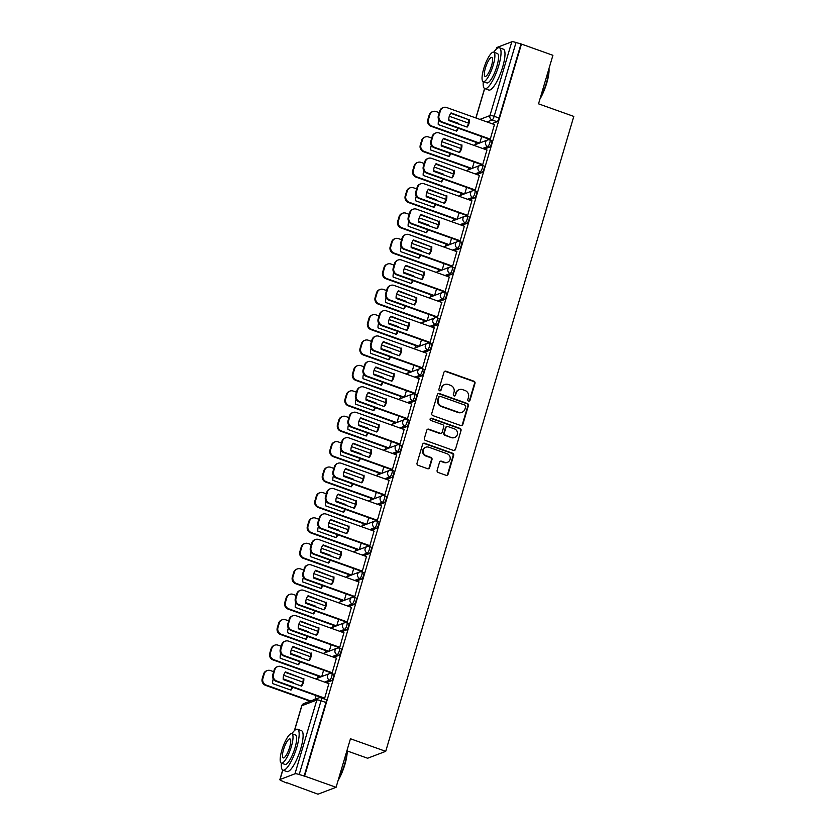 <?xml version="1.0" encoding="UTF-8"?>
<svg xmlns="http://www.w3.org/2000/svg" width="836" height="836" viewBox="0 0 836 836"><rect width="100%" height="100%" fill="white"/><g stroke="black" fill="none" stroke-linecap="round" stroke-linejoin="round"><path stroke-width="1.25" d="M468.547 401.071A1.191 1.129 69.2 0 0 469.968 400.339L474.994 383.348A1.703 1.609 69.2 0 0 473.918 381.195L445.985 371.226A1.703 1.609 69.2 0 0 443.958 372.271L438.931 389.262A1.191 1.129 69.2 0 0 440.436 390.767A1.191 1.129 69.2 0 0 441.094 390.036L441.753 387.841A5.455 5.152 69.2 0 1 448.232 384.497L450.562 385.323A5.455 5.152 69.2 0 1 454.011 392.209L453.363 394.414A1.191 1.129 69.2 0 0 454.868 395.919A1.191 1.129 69.2 0 0 455.536 395.188L456.184 392.993A5.455 5.152 69.2 0 1 462.663 389.649L464.994 390.475A5.455 5.152 69.2 0 1 468.442 397.361L467.794 399.566A1.191 1.129 69.2 0 0 468.547 401.071M469.027 401.134A1.191 1.129 69.2 0 0 469.435 400.538L474.472 383.546A1.703 1.609 69.2 0 0 473.395 381.394L445.452 371.435A1.703 1.609 69.2 0 0 444.647 371.362M440.164 390.83A1.191 1.129 69.2 0 0 440.572 390.234L441.753 387.841M454.596 395.982A1.191 1.129 69.2 0 0 455.003 395.386L456.184 392.993M437.134 470.344A1.703 1.609 69.2 0 0 438.21 472.497L446.048 475.287A1.703 1.609 69.2 0 0 448.075 474.242L453.666 455.38A1.703 1.609 69.2 0 0 452.589 453.227L424.646 443.258A1.703 1.609 69.2 0 0 422.619 444.303L417.039 463.165A1.703 1.609 69.2 0 0 418.115 465.318L427.583 468.703A1.703 1.609 69.2 0 0 429.61 467.658L431.993 459.581A1.703 1.609 69.2 0 0 430.916 457.428L426.224 455.756A4.556 4.305 69.2 0 1 425.869 447.218A4.556 4.305 69.2 0 1 428.753 447.197L447.145 453.76A4.556 4.305 69.2 0 1 447.5 462.298A4.556 4.305 69.2 0 1 444.616 462.318L441.554 461.221A1.703 1.609 69.2 0 0 439.527 462.266L437.134 470.344M521.445 44.078L552.909 55.301L538.53 103.842L573.799 116.423L385.72 751.345L350.462 738.763L336.082 787.303L304.618 776.08L521.445 44.078L516.021 42.521L494.16 116.308A3.469 0.878 109.6 0 1 492.143 119.976L486.991 121.931M460.782 425.566A1.703 1.609 69.2 0 0 462.799 424.521L468.39 405.659A1.703 1.609 69.2 0 0 467.314 403.506L439.381 393.537A1.703 1.609 69.2 0 0 437.353 394.582L431.763 413.444A1.703 1.609 69.2 0 0 432.839 415.596L460.782 425.566M461.033 430.519L455.442 449.381A1.703 1.609 69.2 0 1 453.415 450.426L425.482 440.457A1.703 1.609 69.2 0 1 424.395 438.304L426.788 430.237A1.703 1.609 69.2 0 1 428.816 429.192L440.144 433.226A1.703 1.609 69.2 0 0 442.171 432.181L443.759 426.83A1.703 1.609 69.2 0 0 442.683 424.678L430.885 420.466A1.191 1.129 69.2 0 1 430.791 418.23A1.191 1.129 69.2 0 1 431.543 418.23L459.946 428.366A1.703 1.609 69.2 0 1 461.033 430.519L455.442 449.381M336.082 787.303L317.973 794.2L286.612 782.621M476.248 142.423L475.621 144.534M468.724 167.827L468.097 169.948M461.19 193.241L460.563 195.352M453.666 218.645L453.039 220.767M446.142 244.06L445.515 246.171M438.607 269.474L437.991 271.585M431.083 294.878L430.456 296.999M423.559 320.292L422.932 322.403M416.035 345.696L415.408 347.818M408.501 371.111L407.874 373.222M400.977 396.525L400.35 398.636M393.453 421.929L392.826 424.04M385.929 447.344L385.302 449.454M378.394 472.748L377.767 474.869M370.87 498.162L370.243 500.273M363.346 523.566L362.719 525.687M355.822 548.98L355.195 551.091M348.288 574.395L347.661 576.506M340.764 599.799L340.137 601.91M333.24 625.213L332.613 627.324M325.706 650.617L325.089 652.738M318.182 676.031L317.555 678.142M347.17 750.947L367.61 758.242L385.72 751.345M304.618 776.08L299.183 774.533A3.469 0.711 -163.5 0 0 294.972 773.802L280.029 779.497A3.469 0.711 -163.5 0 0 279.861 779.633A3.469 0.711 -163.5 0 0 282.129 781.023L286.508 782.977M520.922 44.277L499.061 118.064A3.469 0.878 109.6 0 1 497.044 121.722L491.892 123.676M496.229 49.167L496.688 47.631A3.469 0.711 16.5 0 1 496.856 47.485L511.799 41.8A3.469 0.711 16.5 0 1 516.021 42.521M489.52 139.372L490.272 139.184L494.442 124.585M481.996 164.776L482.748 164.587L486.918 149.999M474.461 190.19L475.224 190.002L479.394 175.414M466.937 215.594L467.7 215.416L471.859 200.818M459.413 241.008L460.166 240.82L464.335 226.232M451.889 266.412L452.642 266.235L456.811 251.636M444.355 291.827L445.118 291.639L449.287 277.05M436.831 317.241L437.594 317.053L441.753 302.454M429.307 342.645L430.059 342.467L434.229 327.869M421.783 368.059L422.535 367.871L426.705 353.283M414.248 393.463L415.011 393.286L419.181 378.687M406.724 418.878L407.477 418.69L411.646 404.101M399.2 444.292L399.953 444.104L404.122 429.505M391.666 469.696L392.429 469.508L396.598 454.92M384.142 495.111L384.905 494.922L389.064 480.334M376.618 520.514L377.37 520.337L381.54 505.738M369.094 545.929L369.846 545.741L374.016 531.153M361.56 571.333L362.322 571.155L366.492 556.557M354.036 596.747L354.798 596.559L358.957 581.971M346.512 622.162L347.264 621.974L351.433 607.375M338.988 647.566L339.74 647.388L343.909 632.789M331.453 672.98L332.216 672.792L336.385 658.204M323.929 698.384L324.692 698.206L328.851 683.608M331.641 673.607A3.469 0.878 109.6 0 1 331.84 673.597L333.585 674.213A3.469 0.878 -70.4 0 1 333.365 677.432A3.469 0.878 -70.4 0 1 331.453 680.744L326.312 682.698M339.165 648.193A3.469 0.878 109.6 0 1 339.374 648.182L341.109 648.809A3.469 0.878 -70.4 0 1 340.889 652.017A3.469 0.878 -70.4 0 1 338.977 655.33L333.836 657.295M346.7 622.789A3.469 0.878 109.6 0 1 346.898 622.778L348.633 623.395A3.469 0.878 -70.4 0 1 348.413 626.613A3.469 0.878 -70.4 0 1 346.501 629.926L341.36 631.88M354.224 597.374A3.469 0.878 109.6 0 1 354.422 597.364L356.167 597.98A3.469 0.878 -70.4 0 1 355.948 601.199A3.469 0.878 -70.4 0 1 354.036 604.512L348.884 606.466M361.748 571.97A3.469 0.878 109.6 0 1 361.946 571.96L363.691 572.576A3.469 0.878 -70.4 0 1 363.472 575.795A3.469 0.878 -70.4 0 1 361.56 579.097L356.418 581.062M369.272 546.556A3.469 0.878 109.6 0 1 369.481 546.545L371.215 547.162A3.469 0.878 -70.4 0 1 370.996 550.381A3.469 0.878 -70.4 0 1 369.084 553.693L363.942 555.647M376.806 521.141A3.469 0.878 109.6 0 1 377.005 521.131L378.739 521.758A3.469 0.878 -70.4 0 1 378.52 524.966A3.469 0.878 -70.4 0 1 376.608 528.279L371.466 530.243M384.33 495.738A3.469 0.878 109.6 0 1 384.529 495.727L386.274 496.344A3.469 0.878 -70.4 0 1 386.054 499.562A3.469 0.878 -70.4 0 1 384.142 502.875L378.99 504.829M391.854 470.323A3.469 0.878 109.6 0 1 392.063 470.313L393.798 470.94A3.469 0.878 -70.4 0 1 393.578 474.148A3.469 0.878 -70.4 0 1 391.666 477.46L386.525 479.425M399.389 444.919A3.469 0.878 109.6 0 1 399.587 444.909L401.322 445.525A3.469 0.878 -70.4 0 1 401.102 448.744A3.469 0.878 -70.4 0 1 399.19 452.057L394.049 454.011M406.913 419.505A3.469 0.878 109.6 0 1 407.111 419.494L408.856 420.111A3.469 0.878 -70.4 0 1 408.637 423.329A3.469 0.878 -70.4 0 1 406.724 426.642L401.573 428.596M414.437 394.101A3.469 0.878 109.6 0 1 414.635 394.08L416.38 394.707A3.469 0.878 -70.4 0 1 416.161 397.926A3.469 0.878 -70.4 0 1 414.248 401.228L409.097 403.192M421.961 368.686A3.469 0.878 109.6 0 1 422.17 368.676L423.904 369.293A3.469 0.878 -70.4 0 1 423.685 372.511A3.469 0.878 -70.4 0 1 421.772 375.824L416.631 377.778M429.495 343.272A3.469 0.878 109.6 0 1 429.694 343.262L431.428 343.889A3.469 0.878 -70.4 0 1 431.209 347.097A3.469 0.878 -70.4 0 1 429.296 350.409L424.155 352.374M437.019 317.868A3.469 0.878 109.6 0 1 437.218 317.858L438.963 318.474A3.469 0.878 -70.4 0 1 438.743 321.693A3.469 0.878 -70.4 0 1 436.831 325.005L431.679 326.96M444.543 292.454A3.469 0.878 109.6 0 1 444.742 292.443L446.487 293.07A3.469 0.878 -70.4 0 1 446.267 296.278A3.469 0.878 -70.4 0 1 444.355 299.591L439.213 301.556M452.067 267.05A3.469 0.878 109.6 0 1 452.276 267.039L454.011 267.656A3.469 0.878 -70.4 0 1 453.791 270.874A3.469 0.878 -70.4 0 1 451.879 274.177L446.737 276.141M459.601 241.635A3.469 0.878 109.6 0 1 459.8 241.625L461.535 242.241A3.469 0.878 -70.4 0 1 461.315 245.46A3.469 0.878 -70.4 0 1 459.403 248.773L454.261 250.727M467.125 216.221A3.469 0.878 109.6 0 1 467.324 216.21L469.069 216.837A3.469 0.878 -70.4 0 1 468.85 220.046A3.469 0.878 -70.4 0 1 466.937 223.358L461.785 225.323M474.649 190.817A3.469 0.878 109.6 0 1 474.848 190.807L476.593 191.423A3.469 0.878 -70.4 0 1 476.374 194.642A3.469 0.878 -70.4 0 1 474.461 197.954L469.32 199.909M482.173 165.403A3.469 0.878 109.6 0 1 482.382 165.392L484.117 166.019A3.469 0.878 -70.4 0 1 483.898 169.227A3.469 0.878 -70.4 0 1 481.985 172.54L476.844 174.505M489.708 139.999A3.469 0.878 109.6 0 1 489.906 139.988L491.641 140.605A3.469 0.878 -70.4 0 1 491.432 143.823A3.469 0.878 -70.4 0 1 489.509 147.136L484.368 149.09M479.791 142.946L481.682 136.571M304.085 776.278L325.946 702.491A3.469 0.878 -70.4 0 0 326.061 699.627L321.16 697.872A3.469 0.878 109.6 0 1 321.045 700.746L299.183 774.533M472.267 168.36L474.158 161.985M464.743 193.764L466.624 187.389M457.208 219.178L459.1 212.804M449.684 244.582L451.576 238.208M442.16 269.997L444.041 263.622M434.626 295.411L436.517 289.026M427.102 320.815L428.993 314.44M419.578 346.229L421.469 339.855M412.054 371.633L413.935 365.259M404.519 397.048L406.411 390.673M396.995 422.452L398.887 416.077M389.471 447.866L391.363 441.492M381.947 473.28L383.828 466.896M374.413 498.684L376.305 492.31M366.889 524.099L368.78 517.724M359.365 549.503L361.256 543.128M351.841 574.917L353.722 568.543M344.307 600.332L346.198 593.947M336.783 625.736L338.674 619.361M329.259 651.15L331.14 644.775M321.724 676.554L323.616 670.179M314.984 699.335L316.092 695.594M459.215 389.67L458.682 389.869A5.455 5.152 69.2 0 0 455.651 393.192M444.773 384.518L444.25 384.717A5.455 5.152 69.2 0 0 441.22 388.04M461.587 425.639A1.703 1.609 69.2 0 0 462.277 424.719L467.867 405.857A1.703 1.609 69.2 0 0 466.791 403.704L438.848 393.735A1.703 1.609 69.2 0 0 438.043 393.662M465.694 406.641A1.191 1.129 69.2 0 0 464.941 405.126L440.426 396.379A1.191 1.129 69.2 0 0 439.005 397.11L438.315 399.43A5.455 5.152 69.2 0 0 441.763 406.317L458.525 412.294A5.455 5.152 69.2 0 0 465.015 408.95L465.694 406.641M439.663 396.389L439.14 396.588A1.191 1.129 69.2 0 0 438.472 397.309L439.005 397.11M461.984 412.273L461.462 412.482A5.455 5.152 69.2 0 1 458.003 412.503L441.241 406.515A5.455 5.152 69.2 0 1 437.792 399.629L438.472 397.309M454.22 450.5A1.703 1.609 69.2 0 0 454.909 449.58M441.23 433.226L440.697 433.424A1.703 1.609 69.2 0 1 439.621 433.435L428.283 429.39A1.703 1.609 69.2 0 0 427.478 429.317M460.5 430.718A1.703 1.609 69.2 0 0 459.424 428.565L431.021 418.428A1.191 1.129 69.2 0 0 430.54 418.366M451.9 437.427A4.556 4.305 69.2 0 0 457.511 433.121A4.556 4.305 69.2 0 0 454.439 428.868L447.96 426.559A1.703 1.609 69.2 0 0 445.933 427.604L444.344 432.964A1.703 1.609 69.2 0 0 445.421 435.117L451.377 437.625A4.556 4.305 69.2 0 0 454.261 437.604L454.794 437.406M446.873 426.569L446.351 426.768A1.703 1.609 69.2 0 0 445.4 427.802L445.933 427.604M451.377 437.625L444.898 435.316A1.703 1.609 69.2 0 1 443.811 433.163L445.4 427.802M447.5 462.298L446.978 462.496A4.556 4.305 69.2 0 1 444.083 462.517L441.021 461.42A1.703 1.609 69.2 0 0 440.217 461.357M425.869 447.218L425.346 447.417A4.556 4.305 69.2 0 0 425.691 455.954L426.224 455.756M428.387 468.766A1.703 1.609 69.2 0 0 429.077 467.857L431.47 459.779A1.703 1.609 69.2 0 0 430.394 457.626L425.691 455.954M446.852 475.36A1.703 1.609 69.2 0 0 447.553 474.44L453.133 455.578A1.703 1.609 69.2 0 0 452.057 453.425L424.124 443.456A1.703 1.609 69.2 0 0 423.319 443.393M458.88 124.146A10.847 10.251 69.2 0 0 458.839 123.456L448.786 119.872M438.858 119.914A10.847 10.251 69.2 0 0 438.263 124.574L456.571 131.116A10.847 10.251 69.2 0 0 458.212 128.201M468.484 123.111L449.287 116.267M439.255 112.682L436.068 111.554A5.204 4.922 69.2 0 0 429.882 114.741L428.481 119.464A5.204 4.922 69.2 0 0 431.773 126.048L479.477 143.071M456.195 130.98A10.847 10.251 69.2 0 0 457.679 128.012M458.17 123.895A10.847 10.251 69.2 0 0 458.159 123.718L448.807 120.384M478.788 143.332L431.094 126.309A5.204 4.922 -110.8 0 1 427.792 119.726L429.192 115.002A5.204 4.922 -110.8 0 1 432.087 111.836L432.766 111.575M458.159 123.718L458.839 123.456M469.404 119.433A10.847 10.251 -110.8 0 1 467.136 127.093L448.817 120.562A10.847 10.251 -110.8 0 1 451.085 112.902L468.714 119.694A10.847 10.251 -110.8 0 1 466.749 126.957M468.714 119.694L450.782 113.299M489.656 139.413L441.648 122.286A5.204 4.922 -110.8 0 1 438.357 115.713L439.757 110.989A5.204 4.922 -110.8 0 1 442.641 107.813L443.331 107.551A5.204 4.922 69.2 0 0 440.436 110.728L439.036 115.452A5.204 4.922 69.2 0 0 442.338 122.025L441.648 122.286M494.588 124.637L446.633 107.531A5.204 4.922 69.2 0 0 443.331 107.551M490.293 139.131L442.338 122.025M451.356 149.56A10.847 10.251 69.2 0 0 451.315 148.871L441.251 145.276M431.334 145.328A10.847 10.251 69.2 0 0 430.728 149.989L449.047 156.52A10.847 10.251 69.2 0 0 450.688 153.605M460.96 148.526L441.763 141.681M431.721 138.097L428.544 136.958A5.204 4.922 69.2 0 0 422.358 140.155L420.957 144.879A5.204 4.922 69.2 0 0 424.249 151.462L471.953 168.475M448.66 156.384A10.847 10.251 69.2 0 0 450.155 153.416M450.646 149.299A10.847 10.251 69.2 0 0 450.625 149.132L441.283 145.788M471.264 168.736L423.559 151.724A5.204 4.922 -110.8 0 1 420.268 145.14L421.668 140.417A5.204 4.922 -110.8 0 1 424.563 137.24L425.242 136.979M450.625 149.132L451.315 148.871M443.822 174.964A10.847 10.251 69.2 0 0 443.791 174.275L433.727 170.69M423.8 170.732A10.847 10.251 69.2 0 0 423.204 175.403L441.523 181.934A10.847 10.251 69.2 0 0 443.164 179.019M453.425 173.93L434.239 167.085M424.197 163.501L421.02 162.372A5.204 4.922 69.2 0 0 414.823 165.57L413.423 170.293A5.204 4.922 69.2 0 0 416.725 176.866L464.419 193.889M441.136 181.799A10.847 10.251 69.2 0 0 442.631 178.831M443.111 174.714A10.847 10.251 69.2 0 0 443.101 174.536L433.748 171.202M463.74 194.151L416.035 177.127A5.204 4.922 -110.8 0 1 412.744 170.554L414.144 165.831A5.204 4.922 -110.8 0 1 417.028 162.654L417.718 162.393M443.101 174.536L443.791 174.275M461.88 144.847A10.847 10.251 -110.8 0 1 459.612 152.507L441.293 145.966A10.847 10.251 -110.8 0 1 443.561 138.316L461.19 145.109A10.847 10.251 -110.8 0 1 459.225 152.361M461.19 145.109L443.258 138.713M482.132 164.828L434.124 147.7A5.204 4.922 -110.8 0 1 430.833 141.117L432.222 136.393A5.204 4.922 -110.8 0 1 435.117 133.227L435.807 132.966A5.204 4.922 69.2 0 0 432.912 136.132L431.512 140.856A5.204 4.922 69.2 0 0 434.814 147.439L434.124 147.7M487.054 150.052L439.109 132.945A5.204 4.922 69.2 0 0 435.807 132.966M482.759 164.546L434.814 147.439M454.345 170.251A10.847 10.251 -110.8 0 1 452.077 177.911L433.769 171.38A10.847 10.251 -110.8 0 1 436.037 163.72L453.666 170.523A10.847 10.251 -110.8 0 1 451.701 177.775M453.666 170.523L435.734 164.117M474.608 190.242L426.6 173.104A5.204 4.922 -110.8 0 1 423.298 166.531L424.698 161.808A5.204 4.922 -110.8 0 1 427.593 158.631L428.283 158.37A5.204 4.922 69.2 0 0 425.388 161.547L423.988 166.27A5.204 4.922 69.2 0 0 427.28 172.843L426.6 173.104M479.53 175.456L431.575 158.349A5.204 4.922 69.2 0 0 428.283 158.37M475.235 189.96L427.28 172.843M548.98 68.583A21.172 5.361 109.6 0 1 546.775 82.952A21.172 5.361 109.6 0 1 539.941 99.087M540.359 97.666A21.694 5.497 -70.4 0 0 546.462 82.722A21.694 5.497 -70.4 0 0 548.792 69.21M483.26 81.625A21.694 5.497 -70.4 0 0 484.817 88.626A21.694 5.497 -70.4 0 0 498.705 65.689A21.694 5.497 -70.4 0 0 499.395 47.767A21.694 5.497 -70.4 0 0 493.762 52.208M484.817 88.626L488.767 90.037A21.694 5.497 -70.4 0 0 502.655 67.099A21.694 5.497 -70.4 0 0 503.345 49.178L499.395 47.767M493.721 52.187L497.357 53.483A15.623 3.961 109.6 0 1 496.856 66.389A15.623 3.961 109.6 0 1 486.855 82.91L483.218 81.614A15.623 3.961 -70.4 0 0 493.219 65.093A15.623 3.961 -70.4 0 0 493.721 52.187A15.623 3.961 -70.4 0 0 483.72 68.709A15.623 3.961 -70.4 0 0 483.218 81.614M491.526 65.73A10.063 2.55 -70.4 0 0 491.85 57.423A10.063 2.55 -70.4 0 0 485.402 68.071A10.063 2.55 -70.4 0 0 485.089 76.379A10.063 2.55 -70.4 0 0 491.526 65.73M347.107 750.091A21.172 5.361 109.6 0 1 344.902 764.459A21.172 5.361 109.6 0 1 338.068 780.594M338.486 779.183A21.694 5.497 -70.4 0 0 344.589 764.229A21.694 5.497 -70.4 0 0 346.919 750.718M281.387 763.143A21.694 5.497 -70.4 0 0 282.944 770.144A21.694 5.497 -70.4 0 0 296.832 747.196A21.694 5.497 -70.4 0 0 297.522 729.274A21.694 5.497 -70.4 0 0 291.889 733.715A15.623 3.961 -70.4 0 0 281.847 750.216A15.623 3.961 -70.4 0 0 281.345 763.122A15.623 3.961 -70.4 0 0 291.346 746.6A15.623 3.961 -70.4 0 0 291.848 733.705L295.484 735.001A15.623 3.961 109.6 0 1 294.983 747.896A15.623 3.961 109.6 0 1 284.982 764.417L281.345 763.122M282.944 770.144L286.894 771.555A21.694 5.497 -70.4 0 0 300.782 748.607A21.694 5.497 -70.4 0 0 301.472 730.685L297.522 729.274M289.653 747.248A10.063 2.55 -70.4 0 0 289.977 738.93A10.063 2.55 -70.4 0 0 283.529 749.578A10.063 2.55 -70.4 0 0 283.216 757.897A10.063 2.55 -70.4 0 0 289.653 747.248M436.298 200.379A10.847 10.251 69.2 0 0 436.256 199.689L426.203 196.094M416.276 196.146A10.847 10.251 69.2 0 0 415.68 200.807L433.988 207.338A10.847 10.251 69.2 0 0 435.64 204.433M445.901 199.344L426.705 192.499M416.673 188.915L413.486 187.776A5.204 4.922 69.2 0 0 407.299 190.974L405.899 195.697A5.204 4.922 69.2 0 0 409.201 202.281L456.895 219.293M433.612 207.203A10.847 10.251 69.2 0 0 435.107 204.235M435.587 200.128A10.847 10.251 69.2 0 0 435.577 199.95L426.224 196.617M456.205 219.554L408.511 202.542A5.204 4.922 -110.8 0 1 405.209 195.958L406.609 191.235A5.204 4.922 -110.8 0 1 409.504 188.058L410.194 187.797M435.577 199.95L436.256 199.689M428.774 225.783A10.847 10.251 69.2 0 0 428.732 225.093L418.679 221.509M408.752 221.55A10.847 10.251 69.2 0 0 408.156 226.222L426.464 232.753A10.847 10.251 69.2 0 0 428.105 229.837M438.377 224.759L419.181 217.903M409.138 214.329L405.962 213.19A5.204 4.922 69.2 0 0 399.775 216.388L398.375 221.112A5.204 4.922 69.2 0 0 401.667 227.685L449.371 244.708M426.078 232.617A10.847 10.251 69.2 0 0 427.572 229.649M428.063 225.532A10.847 10.251 69.2 0 0 428.042 225.354L418.7 222.021M448.681 244.969L400.987 227.946A5.204 4.922 -110.8 0 1 397.685 221.373L399.085 216.649A5.204 4.922 -110.8 0 1 401.98 213.473L402.659 213.211M428.042 225.354L428.732 225.093M421.24 251.197A10.847 10.251 69.2 0 0 421.208 250.507L411.145 246.923M401.217 246.965A10.847 10.251 69.2 0 0 400.622 251.626L418.94 258.167A10.847 10.251 69.2 0 0 420.581 255.252M430.843 250.163L411.657 243.318M401.614 239.733L398.438 238.605A5.204 4.922 69.2 0 0 392.241 241.792L390.851 246.516A5.204 4.922 69.2 0 0 394.143 253.099L441.847 270.112M418.554 258.021A10.847 10.251 69.2 0 0 420.048 255.064M420.529 250.946A10.847 10.251 69.2 0 0 420.518 250.769L411.176 247.435M441.157 270.373L393.453 253.36A5.204 4.922 -110.8 0 1 390.161 246.777L391.561 242.053A5.204 4.922 -110.8 0 1 394.446 238.887L395.135 238.626M420.518 250.769L421.208 250.507M446.821 195.666A10.847 10.251 -110.8 0 1 444.553 203.326L426.235 196.784A10.847 10.251 -110.8 0 1 428.502 189.135L446.131 195.927A10.847 10.251 -110.8 0 1 444.167 203.19M446.131 195.927L428.199 189.532M467.084 215.646L419.066 198.519A5.204 4.922 -110.8 0 1 415.774 191.935L417.174 187.212A5.204 4.922 -110.8 0 1 420.069 184.045L420.748 183.784A5.204 4.922 69.2 0 0 417.864 186.951L416.464 191.674A5.204 4.922 69.2 0 0 419.756 198.257L419.066 198.519M472.006 200.87L424.051 183.763A5.204 4.922 69.2 0 0 420.748 183.784M467.711 215.364L419.756 198.257M439.297 221.08A10.847 10.251 -110.8 0 1 437.029 228.73L418.711 222.198A10.847 10.251 -110.8 0 1 420.978 214.538L438.607 221.341A10.847 10.251 -110.8 0 1 436.643 228.594M438.607 221.341L420.675 214.936M459.549 241.061L411.542 223.933A5.204 4.922 -110.8 0 1 408.25 217.35L409.65 212.626A5.204 4.922 -110.8 0 1 412.535 209.449L413.224 209.188A5.204 4.922 69.2 0 0 410.33 212.365L408.929 217.088A5.204 4.922 69.2 0 0 412.232 223.672L411.542 223.933M464.482 226.284L416.527 209.167A5.204 4.922 69.2 0 0 413.224 209.188M460.187 240.778L412.232 223.672M431.763 246.484A10.847 10.251 -110.8 0 1 429.495 254.144L411.187 247.613A10.847 10.251 -110.8 0 1 413.454 239.953L431.083 246.745A10.847 10.251 -110.8 0 1 429.119 254.008M431.083 246.745L413.151 240.35M452.025 266.465L404.018 249.337A5.204 4.922 -110.8 0 1 400.716 242.764L402.116 238.041A5.204 4.922 -110.8 0 1 405.011 234.864L405.7 234.602A5.204 4.922 69.2 0 0 402.806 237.779L401.405 242.503A5.204 4.922 69.2 0 0 404.708 249.076L404.018 249.337M456.947 251.688L409.003 234.582A5.204 4.922 69.2 0 0 405.7 234.602M452.652 266.182L404.708 249.076M413.715 276.611A10.847 10.251 69.2 0 0 413.684 275.922L403.621 272.327M393.693 272.379A10.847 10.251 69.2 0 0 393.098 277.04L411.416 283.571A10.847 10.251 69.2 0 0 413.057 280.656M423.319 275.577L404.133 268.732M394.09 265.148L390.914 264.009A5.204 4.922 69.2 0 0 384.717 267.206L383.316 271.93A5.204 4.922 69.2 0 0 386.619 278.503L434.312 295.526M411.03 283.435A10.847 10.251 69.2 0 0 412.524 280.468M413.005 276.35A10.847 10.251 69.2 0 0 412.994 276.183L403.642 272.839M433.633 295.787L385.929 278.764A5.204 4.922 -110.8 0 1 382.637 272.191L384.027 267.468A5.204 4.922 -110.8 0 1 386.922 264.291L387.611 264.03M412.994 276.183L413.684 275.922M424.239 271.899A10.847 10.251 -110.8 0 1 421.971 279.548L403.663 273.017A10.847 10.251 -110.8 0 1 405.93 265.367L423.559 272.16A10.847 10.251 -110.8 0 1 421.595 279.412M423.559 272.16L405.627 265.764M444.501 291.879L396.494 274.751A5.204 4.922 -110.8 0 1 393.192 268.168L394.592 263.444A5.204 4.922 -110.8 0 1 397.487 260.268L398.166 260.006A5.204 4.922 69.2 0 0 395.282 263.183L393.881 267.907A5.204 4.922 69.2 0 0 397.173 274.49L396.494 274.751M449.423 277.103L401.468 259.986A5.204 4.922 69.2 0 0 398.166 260.006M445.128 291.597L397.173 274.49M406.191 302.015A10.847 10.251 69.2 0 0 406.15 301.326L396.097 297.741M386.169 297.783A10.847 10.251 69.2 0 0 385.574 302.444L403.882 308.986A10.847 10.251 69.2 0 0 405.523 306.07M415.795 300.981L396.598 294.136M386.566 290.552L383.379 289.423A5.204 4.922 69.2 0 0 377.193 292.61L375.792 297.334A5.204 4.922 69.2 0 0 379.084 303.917L426.788 320.94M403.506 308.85A10.847 10.251 69.2 0 0 405 305.882M405.481 301.765A10.847 10.251 69.2 0 0 405.47 301.587L396.118 298.253M426.099 321.202L378.405 304.179A5.204 4.922 -110.8 0 1 375.103 297.595L376.503 292.872A5.204 4.922 -110.8 0 1 379.398 289.705L380.087 289.444M405.47 301.587L406.15 301.326M416.715 297.302A10.847 10.251 -110.8 0 1 414.447 304.962L396.128 298.431A10.847 10.251 -110.8 0 1 398.396 290.771L416.025 297.564A10.847 10.251 -110.8 0 1 414.06 304.826M416.025 297.564L398.093 291.168M436.967 317.283L388.959 300.155A5.204 4.922 -110.8 0 1 385.668 293.582L387.068 288.859A5.204 4.922 -110.8 0 1 389.963 285.682L390.642 285.421A5.204 4.922 69.2 0 0 387.758 288.598L386.357 293.321A5.204 4.922 69.2 0 0 389.649 299.894L388.959 300.155M441.899 302.507L393.944 285.4A5.204 4.922 69.2 0 0 390.642 285.421M437.604 317.011L389.649 299.894M398.667 327.43A10.847 10.251 69.2 0 0 398.626 326.74L388.562 323.145M378.645 323.198A10.847 10.251 69.2 0 0 378.039 327.858L396.358 334.39A10.847 10.251 69.2 0 0 397.999 331.474M408.271 326.395L389.074 319.551M379.032 315.966L375.855 314.827A5.204 4.922 69.2 0 0 369.669 318.025L368.268 322.748A5.204 4.922 69.2 0 0 371.56 329.332L419.264 346.344M395.971 334.254A10.847 10.251 69.2 0 0 397.466 331.286M397.957 327.169A10.847 10.251 69.2 0 0 397.936 327.001L388.594 323.668M418.575 346.606L370.87 329.593A5.204 4.922 -110.8 0 1 367.579 323.01L368.979 318.286A5.204 4.922 -110.8 0 1 371.874 315.109L372.553 314.848M397.936 327.001L398.626 326.74M409.191 322.717A10.847 10.251 -110.8 0 1 406.923 330.377L388.604 323.835A10.847 10.251 -110.8 0 1 390.872 316.186L408.501 322.978A10.847 10.251 -110.8 0 1 406.536 330.241M408.501 322.978L390.569 316.583M429.443 342.697L381.435 325.57A5.204 4.922 -110.8 0 1 378.144 318.986L379.544 314.263A5.204 4.922 -110.8 0 1 382.428 311.096L383.118 310.835A5.204 4.922 69.2 0 0 380.223 314.002L378.823 318.725A5.204 4.922 69.2 0 0 382.125 325.308L381.435 325.57M434.365 327.921L386.42 310.814A5.204 4.922 69.2 0 0 383.118 310.835M430.08 342.415L382.125 325.308M391.133 352.834A10.847 10.251 69.2 0 0 391.102 352.144L381.038 348.56M371.111 348.602A10.847 10.251 69.2 0 0 370.515 353.273L388.834 359.804A10.847 10.251 69.2 0 0 390.475 356.888M400.737 351.81L381.55 344.954M371.508 341.381L368.331 340.242A5.204 4.922 69.2 0 0 362.134 343.439L360.734 348.163A5.204 4.922 69.2 0 0 364.036 354.736L411.73 371.759M388.447 359.668A10.847 10.251 69.2 0 0 389.942 356.7M390.422 352.583A10.847 10.251 69.2 0 0 390.412 352.405L381.059 349.072M411.051 372.02L363.346 354.997A5.204 4.922 -110.8 0 1 360.055 348.424L361.455 343.7A5.204 4.922 -110.8 0 1 364.339 340.524L365.029 340.262M390.412 352.405L391.102 352.144M401.656 348.131A10.847 10.251 -110.8 0 1 399.389 355.781L381.08 349.249A10.847 10.251 -110.8 0 1 383.348 341.59L400.977 348.393A10.847 10.251 -110.8 0 1 399.012 355.645M400.977 348.393L383.045 341.987M421.919 368.112L373.911 350.974A5.204 4.922 -110.8 0 1 370.609 344.401L372.01 339.677A5.204 4.922 -110.8 0 1 374.904 336.5L375.594 336.239A5.204 4.922 69.2 0 0 372.699 339.416L371.299 344.139A5.204 4.922 69.2 0 0 374.601 350.712L373.911 350.974M426.841 353.325L378.886 336.218A5.204 4.922 69.2 0 0 375.594 336.239M422.546 367.83L374.601 350.712M383.609 378.248A10.847 10.251 69.2 0 0 383.578 377.558L373.514 373.964M363.587 374.016A10.847 10.251 69.2 0 0 362.991 378.677L381.31 385.208A10.847 10.251 69.2 0 0 382.951 382.303M393.213 377.214L374.026 370.369M363.984 366.785L360.807 365.656A5.204 4.922 69.2 0 0 354.61 368.843L353.21 373.567A5.204 4.922 69.2 0 0 356.512 380.15L404.206 397.163M380.923 385.072A10.847 10.251 69.2 0 0 382.418 382.104M382.898 377.997A10.847 10.251 69.2 0 0 382.888 377.82L373.535 374.486M403.527 397.424L355.822 380.411A5.204 4.922 -110.8 0 1 352.531 373.828L353.921 369.104A5.204 4.922 -110.8 0 1 356.815 365.938L357.505 365.677M382.888 377.82L383.578 377.558M394.132 373.535A10.847 10.251 -110.8 0 1 391.865 381.195L373.556 374.653A10.847 10.251 -110.8 0 1 375.824 367.004L393.442 373.796A10.847 10.251 -110.8 0 1 391.488 381.059M393.442 373.796L375.51 367.401M414.395 393.516L366.387 376.388A5.204 4.922 -110.8 0 1 363.085 369.805L364.486 365.081A5.204 4.922 -110.8 0 1 367.38 361.915L368.059 361.654A5.204 4.922 69.2 0 0 365.175 364.82L363.775 369.543A5.204 4.922 69.2 0 0 367.067 376.127L366.387 376.388M419.317 378.739L371.362 361.633A5.204 4.922 69.2 0 0 368.059 361.654M415.022 393.233L367.067 376.127M376.085 403.652A10.847 10.251 69.2 0 0 376.043 402.962L365.99 399.378M356.063 399.42A10.847 10.251 69.2 0 0 355.467 404.091L373.776 410.622A10.847 10.251 69.2 0 0 375.416 407.707M385.689 402.628L366.492 395.773M356.46 392.199L353.273 391.06A5.204 4.922 69.2 0 0 347.086 394.258L345.686 398.981A5.204 4.922 69.2 0 0 348.978 405.554L396.682 422.577M373.399 410.486A10.847 10.251 69.2 0 0 374.883 407.519M375.374 403.401A10.847 10.251 69.2 0 0 375.364 403.224L366.011 399.89M395.992 422.838L348.298 405.815A5.204 4.922 -110.8 0 1 344.996 399.242L346.397 394.519A5.204 4.922 -110.8 0 1 349.291 391.342L349.981 391.081M375.364 403.224L376.043 402.962M386.608 398.95A10.847 10.251 -110.8 0 1 384.341 406.599L366.022 400.068A10.847 10.251 -110.8 0 1 368.289 392.408L385.918 399.211A10.847 10.251 -110.8 0 1 383.954 406.463M385.918 399.211L367.986 392.805M406.86 418.93L358.853 401.802A5.204 4.922 -110.8 0 1 355.561 395.219L356.962 390.496A5.204 4.922 -110.8 0 1 359.846 387.319L360.535 387.058A5.204 4.922 69.2 0 0 357.641 390.234L356.251 394.958A5.204 4.922 69.2 0 0 359.543 401.541L358.853 401.802M411.793 404.154L363.838 387.037A5.204 4.922 69.2 0 0 360.535 387.058M407.498 418.648L359.543 401.541M368.561 429.067A10.847 10.251 69.2 0 0 368.519 428.377L358.456 424.792M348.539 424.834A10.847 10.251 69.2 0 0 347.933 429.495L366.252 436.037A10.847 10.251 69.2 0 0 367.892 433.121M378.165 428.032L358.968 421.187M348.925 417.603L345.749 416.474A5.204 4.922 69.2 0 0 339.562 419.662L338.162 424.385A5.204 4.922 69.2 0 0 341.454 430.968L389.158 447.991M365.865 435.901A10.847 10.251 69.2 0 0 367.359 432.933M367.85 428.816A10.847 10.251 69.2 0 0 367.83 428.638L358.487 425.305M388.468 448.253L340.764 431.23A5.204 4.922 -110.8 0 1 337.472 424.646L338.873 419.923A5.204 4.922 -110.8 0 1 341.767 416.756L342.446 416.495M367.83 428.638L368.519 428.377M379.084 424.354A10.847 10.251 -110.8 0 1 376.817 432.013L358.498 425.482A10.847 10.251 -110.8 0 1 360.765 417.822L378.394 424.615A10.847 10.251 -110.8 0 1 376.43 431.878M378.394 424.615L360.462 418.219M399.336 444.334L351.329 427.206A5.204 4.922 -110.8 0 1 348.037 420.633L349.427 415.91A5.204 4.922 -110.8 0 1 352.322 412.733L353.011 412.472A5.204 4.922 69.2 0 0 350.117 415.649L348.716 420.372A5.204 4.922 69.2 0 0 352.019 426.945L351.329 427.206M404.258 429.558L356.314 412.451A5.204 4.922 69.2 0 0 353.011 412.472M399.963 444.052L352.019 426.945M361.027 454.481A10.847 10.251 69.2 0 0 360.995 453.791L350.932 450.196M341.004 450.249A10.847 10.251 69.2 0 0 340.409 454.909L358.728 461.441A10.847 10.251 69.2 0 0 360.368 458.525M370.63 453.446L351.444 446.602M341.401 443.017L338.225 441.878A5.204 4.922 69.2 0 0 332.028 445.076L330.628 449.799A5.204 4.922 69.2 0 0 333.93 456.383L381.624 473.395M358.341 461.305A10.847 10.251 69.2 0 0 359.835 458.337M360.316 454.22A10.847 10.251 69.2 0 0 360.306 454.052L350.953 450.708M380.944 473.657L333.24 456.644A5.204 4.922 -110.8 0 1 329.948 450.061L331.349 445.337A5.204 4.922 -110.8 0 1 334.233 442.16L334.922 441.899M360.306 454.052L360.995 453.791M371.55 449.768A10.847 10.251 -110.8 0 1 369.282 457.417L350.974 450.886A10.847 10.251 -110.8 0 1 353.241 443.237L370.87 450.029A10.847 10.251 -110.8 0 1 368.906 457.282M370.87 450.029L352.938 443.634M391.812 469.748L343.805 452.621A5.204 4.922 -110.8 0 1 340.503 446.037L341.903 441.314A5.204 4.922 -110.8 0 1 344.798 438.148L345.487 437.886A5.204 4.922 69.2 0 0 342.593 441.053L341.192 445.776A5.204 4.922 69.2 0 0 344.484 452.36L343.805 452.621M396.734 454.972L348.779 437.865A5.204 4.922 69.2 0 0 345.487 437.886M392.439 469.466L344.484 452.36M353.503 479.885A10.847 10.251 69.2 0 0 353.461 479.195L343.408 475.611M333.48 475.653A10.847 10.251 69.2 0 0 332.885 480.313L351.193 486.855A10.847 10.251 69.2 0 0 352.844 483.94M363.106 478.85L343.92 472.006M333.877 468.421L330.69 467.293A5.204 4.922 69.2 0 0 324.504 470.49L323.104 475.214A5.204 4.922 69.2 0 0 326.406 481.787L374.1 498.81M350.817 486.719A10.847 10.251 69.2 0 0 352.311 483.751M352.792 479.634A10.847 10.251 69.2 0 0 352.782 479.456L343.429 476.123M373.41 499.071L325.716 482.048A5.204 4.922 -110.8 0 1 322.414 475.475L323.814 470.752A5.204 4.922 -110.8 0 1 326.709 467.575L327.399 467.314M352.782 479.456L353.461 479.195M364.026 475.172A10.847 10.251 -110.8 0 1 361.758 482.832L343.439 476.301A10.847 10.251 -110.8 0 1 345.707 468.641L363.336 475.433A10.847 10.251 -110.8 0 1 361.371 482.696M363.336 475.433L345.404 469.038M384.288 495.163L336.271 478.025A5.204 4.922 -110.8 0 1 332.979 471.452L334.379 466.728A5.204 4.922 -110.8 0 1 337.274 463.552L337.953 463.29A5.204 4.922 69.2 0 0 335.069 466.467L333.668 471.19A5.204 4.922 69.2 0 0 336.96 477.764L336.271 478.025M389.21 480.376L341.255 463.269A5.204 4.922 69.2 0 0 337.953 463.29M384.915 494.881L336.96 477.764M345.979 505.299A10.847 10.251 69.2 0 0 345.937 504.61L335.884 501.015M325.956 501.067A10.847 10.251 69.2 0 0 325.361 505.728L343.669 512.259A10.847 10.251 69.2 0 0 345.31 509.343M355.582 504.265L336.385 497.42M326.353 493.836L323.166 492.697A5.204 4.922 69.2 0 0 316.98 495.894L315.58 500.618A5.204 4.922 69.2 0 0 318.871 507.201L366.576 524.214M343.293 512.123A10.847 10.251 69.2 0 0 344.777 509.155M345.268 505.048A10.847 10.251 69.2 0 0 345.258 504.871L335.905 501.537M365.886 524.475L318.192 507.462A5.204 4.922 -110.8 0 1 314.89 500.879L316.29 496.156A5.204 4.922 -110.8 0 1 319.185 492.979L319.864 492.717M345.258 504.871L345.937 504.61M356.502 500.586A10.847 10.251 -110.8 0 1 354.234 508.246L335.915 501.704A10.847 10.251 -110.8 0 1 338.183 494.055L355.812 500.848A10.847 10.251 -110.8 0 1 353.847 508.11M355.812 500.848L337.88 494.452M376.754 520.567L328.747 503.439A5.204 4.922 -110.8 0 1 325.455 496.856L326.855 492.132A5.204 4.922 -110.8 0 1 329.739 488.966L330.429 488.705A5.204 4.922 69.2 0 0 327.534 491.871L326.134 496.594A5.204 4.922 69.2 0 0 329.436 503.178L328.747 503.439M381.686 505.79L333.731 488.684A5.204 4.922 69.2 0 0 330.429 488.705M377.391 520.285L329.436 503.178M338.455 530.703A10.847 10.251 69.2 0 0 338.413 530.014L328.349 526.429M318.432 526.471A10.847 10.251 69.2 0 0 317.826 531.142L336.145 537.673A10.847 10.251 69.2 0 0 337.786 534.758M348.058 529.679L328.861 522.824M318.819 519.25L315.642 518.111A5.204 4.922 69.2 0 0 309.456 521.309L308.056 526.032A5.204 4.922 69.2 0 0 311.347 532.605L359.052 549.628M335.758 537.538A10.847 10.251 69.2 0 0 337.253 534.57M337.744 530.452A10.847 10.251 69.2 0 0 337.723 530.275L328.381 526.941M358.362 549.889L310.658 532.866A5.204 4.922 -110.8 0 1 307.366 526.293L308.766 521.57A5.204 4.922 -110.8 0 1 311.65 518.393L312.34 518.132M337.723 530.275L338.413 530.014M348.978 526.001A10.847 10.251 -110.8 0 1 346.71 533.65L328.391 527.119A10.847 10.251 -110.8 0 1 330.659 519.459L348.288 526.262A10.847 10.251 -110.8 0 1 346.323 533.514M348.288 526.262L330.356 519.856M369.23 545.981L321.223 528.854A5.204 4.922 -110.8 0 1 317.931 522.27L319.321 517.547A5.204 4.922 -110.8 0 1 322.215 514.37L322.905 514.109A5.204 4.922 69.2 0 0 320.01 517.285L318.61 522.009A5.204 4.922 69.2 0 0 321.912 528.592L321.223 528.854M374.152 531.205L326.207 514.088A5.204 4.922 69.2 0 0 322.905 514.109M369.857 545.699L321.912 528.592M330.92 556.118A10.847 10.251 69.2 0 0 330.889 555.428L320.825 551.833M310.898 551.885A10.847 10.251 69.2 0 0 310.302 556.546L328.621 563.088A10.847 10.251 69.2 0 0 330.262 560.172M340.524 555.083L321.337 548.238M311.295 544.654L308.118 543.525A5.204 4.922 69.2 0 0 301.921 546.713L300.521 551.436A5.204 4.922 69.2 0 0 303.823 558.02L351.517 575.032M328.235 562.942A10.847 10.251 69.2 0 0 329.729 559.984M330.21 555.867A10.847 10.251 69.2 0 0 330.199 555.689L320.846 552.356M350.838 575.293L303.134 558.281A5.204 4.922 -110.8 0 1 299.842 551.697L301.242 546.974A5.204 4.922 -110.8 0 1 304.126 543.808L304.816 543.546M330.199 555.689L330.889 555.428M341.443 551.405A10.847 10.251 -110.8 0 1 339.176 559.065L320.867 552.533A10.847 10.251 -110.8 0 1 323.135 544.873L340.764 551.666A10.847 10.251 -110.8 0 1 338.799 558.929M340.764 551.666L322.832 545.271M361.706 571.385L313.699 554.258A5.204 4.922 -110.8 0 1 310.396 547.684L311.797 542.961A5.204 4.922 -110.8 0 1 314.691 539.784L315.381 539.523A5.204 4.922 69.2 0 0 312.486 542.7L311.086 547.423A5.204 4.922 69.2 0 0 314.378 553.996L313.699 554.258M366.628 556.609L318.673 539.502A5.204 4.922 69.2 0 0 315.381 539.523M362.333 571.103L314.378 553.996M323.396 581.532A10.847 10.251 69.2 0 0 323.354 580.842L313.301 577.248M303.374 577.3A10.847 10.251 69.2 0 0 302.778 581.96L321.087 588.492A10.847 10.251 69.2 0 0 322.738 585.576M333 580.497L313.803 573.653M303.771 570.068L300.584 568.929A5.204 4.922 69.2 0 0 294.397 572.127L292.997 576.85A5.204 4.922 69.2 0 0 296.299 583.423L343.993 600.447M320.71 588.356A10.847 10.251 69.2 0 0 322.205 585.388M322.686 581.271A10.847 10.251 69.2 0 0 322.675 581.104L313.322 577.76M343.303 600.708L295.61 583.685A5.204 4.922 -110.8 0 1 292.307 577.112L293.708 572.388A5.204 4.922 -110.8 0 1 296.602 569.212L297.292 568.95M322.675 581.104L323.354 580.842M333.919 576.819A10.847 10.251 -110.8 0 1 331.652 584.468L313.333 577.937A10.847 10.251 -110.8 0 1 315.6 570.277L333.23 577.08A10.847 10.251 -110.8 0 1 331.265 584.333M333.23 577.08L315.297 570.685M354.182 596.799L306.164 579.672A5.204 4.922 -110.8 0 1 302.872 573.088L304.273 568.365A5.204 4.922 -110.8 0 1 307.167 565.188L307.847 564.927A5.204 4.922 69.2 0 0 304.962 568.104L303.562 572.827A5.204 4.922 69.2 0 0 306.854 579.411L306.164 579.672M359.104 582.023L311.149 564.906A5.204 4.922 69.2 0 0 307.847 564.927M354.809 596.517L306.854 579.411M315.872 606.936A10.847 10.251 69.2 0 0 315.83 606.246L305.777 602.662M295.85 602.704A10.847 10.251 69.2 0 0 295.254 607.364L313.563 613.906A10.847 10.251 69.2 0 0 315.203 610.991M325.476 605.901L306.279 599.057M296.237 595.472L293.06 594.344A5.204 4.922 69.2 0 0 286.873 597.531L285.473 602.254A5.204 4.922 69.2 0 0 288.765 608.838L336.469 625.861M313.176 613.77A10.847 10.251 69.2 0 0 314.67 610.803M315.162 606.685A10.847 10.251 69.2 0 0 315.141 606.508L305.798 603.174M335.779 626.122L288.086 609.099A5.204 4.922 -110.8 0 1 284.783 602.516L286.184 597.792A5.204 4.922 -110.8 0 1 289.078 594.626L289.758 594.365M315.141 606.508L315.83 606.246M326.395 602.223A10.847 10.251 -110.8 0 1 324.128 609.883L305.809 603.352A10.847 10.251 -110.8 0 1 308.076 595.692L325.706 602.484A10.847 10.251 -110.8 0 1 323.741 609.747M325.706 602.484L307.773 596.089M346.647 622.203L298.64 605.076A5.204 4.922 -110.8 0 1 295.348 598.503L296.749 593.779A5.204 4.922 -110.8 0 1 299.633 590.603L300.323 590.341A5.204 4.922 69.2 0 0 297.428 593.518L296.028 598.242A5.204 4.922 69.2 0 0 299.33 604.815L298.64 605.076M351.58 607.427L303.625 590.32A5.204 4.922 69.2 0 0 300.323 590.341M347.285 621.932L299.33 604.815M308.338 632.35A10.847 10.251 69.2 0 0 308.306 631.661L298.243 628.066M288.315 628.118A10.847 10.251 69.2 0 0 287.72 632.779L306.039 639.31A10.847 10.251 69.2 0 0 307.679 636.395M317.941 631.316L298.755 624.471M288.713 620.887L285.536 619.748A5.204 4.922 69.2 0 0 279.339 622.945L277.949 627.669A5.204 4.922 69.2 0 0 281.241 634.252L328.945 651.265M305.652 639.174A10.847 10.251 69.2 0 0 307.146 636.206M307.627 632.089A10.847 10.251 69.2 0 0 307.617 631.922L298.274 628.588M328.255 651.526L280.551 634.514A5.204 4.922 -110.8 0 1 277.259 627.93L278.66 623.207A5.204 4.922 -110.8 0 1 281.544 620.03L282.234 619.769M307.617 631.922L308.306 631.661M318.861 627.637A10.847 10.251 -110.8 0 1 316.593 635.297L298.285 628.756A10.847 10.251 -110.8 0 1 300.552 621.106L318.182 627.899A10.847 10.251 -110.8 0 1 316.217 635.151M318.182 627.899L300.249 621.503M339.123 647.618L291.116 630.49A5.204 4.922 -110.8 0 1 287.814 623.907L289.214 619.183A5.204 4.922 -110.8 0 1 292.109 616.017L292.799 615.756A5.204 4.922 69.2 0 0 289.904 618.922L288.504 623.646A5.204 4.922 69.2 0 0 291.806 630.229L291.116 630.49M344.045 632.842L296.09 615.735A5.204 4.922 69.2 0 0 292.799 615.756M339.75 647.336L291.806 630.229M300.814 657.754A10.847 10.251 69.2 0 0 300.782 657.065L290.719 653.48M280.791 653.522A10.847 10.251 69.2 0 0 280.196 658.193L298.515 664.725A10.847 10.251 69.2 0 0 300.155 661.809M310.417 656.73L291.231 649.875M281.189 646.291L278.012 645.162A5.204 4.922 69.2 0 0 271.815 648.36L270.415 653.083A5.204 4.922 69.2 0 0 273.717 659.656L321.411 676.679M298.128 664.589A10.847 10.251 69.2 0 0 299.622 661.621M300.103 657.504A10.847 10.251 69.2 0 0 300.093 657.326L290.74 653.992M320.731 676.941L273.027 659.917A5.204 4.922 -110.8 0 1 269.735 653.344L271.125 648.621A5.204 4.922 -110.8 0 1 274.02 645.444L274.71 645.183M300.093 657.326L300.782 657.065M311.337 653.052A10.847 10.251 -110.8 0 1 309.069 660.701L290.761 654.17A10.847 10.251 -110.8 0 1 293.028 646.51L310.658 653.313A10.847 10.251 -110.8 0 1 308.693 660.565M310.658 653.313L292.725 646.907M331.599 673.032L283.592 655.894A5.204 4.922 -110.8 0 1 280.29 649.321L281.69 644.598A5.204 4.922 -110.8 0 1 284.585 641.421L285.264 641.16A5.204 4.922 69.2 0 0 282.38 644.337L280.98 649.06A5.204 4.922 69.2 0 0 284.271 655.633L283.592 655.894M336.521 658.245L288.566 641.139A5.204 4.922 69.2 0 0 285.264 641.16M332.226 672.75L284.271 655.633M293.29 683.169A10.847 10.251 69.2 0 0 293.248 682.479L283.195 678.884M273.267 678.937A10.847 10.251 69.2 0 0 272.672 683.597L290.98 690.128A10.847 10.251 69.2 0 0 292.621 687.223M302.893 682.134L283.697 675.289M273.665 671.705L270.477 670.566A5.204 4.922 69.2 0 0 264.291 673.764L262.891 678.487A5.204 4.922 69.2 0 0 266.182 685.071L310.72 700.955M290.604 689.993A10.847 10.251 69.2 0 0 292.098 687.025M292.579 682.918A10.847 10.251 69.2 0 0 292.569 682.74L283.216 679.407M310.041 701.216L265.503 685.332A5.204 4.922 -110.8 0 1 262.201 678.748L263.601 674.025A5.204 4.922 -110.8 0 1 266.496 670.848L267.186 670.587M292.569 682.74L293.248 682.479M303.813 678.456A10.847 10.251 -110.8 0 1 301.545 686.116L283.226 679.574A10.847 10.251 -110.8 0 1 285.494 671.925L303.123 678.717A10.847 10.251 -110.8 0 1 301.159 685.98M303.123 678.717L285.191 672.322M324.065 698.436L276.058 681.309A5.204 4.922 -110.8 0 1 272.766 674.725L274.166 670.002A5.204 4.922 -110.8 0 1 277.061 666.835L277.74 666.574A5.204 4.922 69.2 0 0 274.856 669.74L273.456 674.464A5.204 4.922 69.2 0 0 276.747 681.047L276.058 681.309M328.997 683.66L281.042 666.553A5.204 4.922 69.2 0 0 277.74 666.574M324.702 698.154L276.747 681.047M469.435 400.538L469.968 400.339M440.572 390.234L441.094 390.036M455.003 395.386L455.536 395.188M294.972 773.802L316.823 700.014L301.88 705.709L294.533 730.518M282.808 770.081L280.029 779.497M497.044 121.722L492.143 119.976A3.469 3.281 69.2 0 1 489.938 115.587L511.799 41.8M479.916 119.402L489.938 115.587A3.469 0.711 16.5 0 1 494.16 116.308L499.061 118.064M496.856 47.485L496.406 49.01M484.681 88.574L475.966 118.001M331.453 680.744L329.708 680.117L324.567 682.082M338.977 655.33L337.242 654.713L332.091 656.668M346.501 629.926L344.766 629.299L339.625 631.264M354.036 604.512L352.29 603.895L347.149 605.849M361.56 579.097L359.825 578.481L354.673 580.445M369.084 553.693L367.349 553.077L362.197 555.031M376.608 528.279L374.873 527.662L369.731 529.616M384.142 502.875L382.397 502.248L377.255 504.212M391.666 477.46L389.931 476.844L384.779 478.798M399.19 452.057L397.455 451.43L392.314 453.394M406.724 426.642L404.979 426.026L399.838 427.98M414.248 401.228L412.503 400.611L407.362 402.565M421.772 375.824L420.038 375.197L414.886 377.161M429.296 350.409L427.562 349.793L422.42 351.747M436.831 325.005L435.086 324.378L429.944 326.343M444.355 299.591L442.61 298.974L437.468 300.929M451.879 274.177L450.144 273.56L444.992 275.525M459.403 248.773L457.668 248.156L452.527 250.11M466.937 223.358L465.192 222.742L460.051 224.696M474.461 197.954L472.727 197.327L467.575 199.292M481.985 172.54L480.251 171.923L475.099 173.878M489.509 147.136L487.775 146.509L482.633 148.474M489.906 139.988A3.469 0.878 109.6 0 1 489.687 143.196A3.469 0.878 109.6 0 1 487.775 146.509A3.469 3.281 -110.8 0 1 487.503 140.009A3.469 3.469 0 0 1 489.906 139.988M482.382 165.392A3.469 0.878 109.6 0 1 482.163 168.611A3.469 0.878 109.6 0 1 480.251 171.923A3.469 3.281 -110.8 0 1 479.979 165.423A3.469 3.469 0 0 1 482.382 165.392M474.848 190.807A3.469 0.878 109.6 0 1 474.639 194.025A3.469 0.878 109.6 0 1 472.727 197.327A3.469 3.281 -110.8 0 1 472.455 190.827A3.469 3.469 0 0 1 474.848 190.807M467.324 216.21A3.469 0.878 109.6 0 1 467.105 219.429A3.469 0.878 109.6 0 1 465.192 222.742A3.469 3.281 -110.8 0 1 464.92 216.242A3.469 3.469 0 0 1 467.324 216.21M459.8 241.625A3.469 0.878 109.6 0 1 459.581 244.844A3.469 0.878 109.6 0 1 457.668 248.156A3.469 3.281 -110.8 0 1 457.396 241.646A3.469 3.469 0 0 1 459.8 241.625M452.276 267.039A3.469 0.878 109.6 0 1 452.057 270.247A3.469 0.878 109.6 0 1 450.144 273.56A3.469 3.281 -110.8 0 1 449.872 267.06A3.469 3.469 0 0 1 452.276 267.039M444.742 292.443A3.469 0.878 109.6 0 1 444.522 295.662A3.469 0.878 109.6 0 1 442.61 298.974A3.469 3.281 -110.8 0 1 442.349 292.475A3.469 3.469 0 0 1 444.742 292.443M437.218 317.858A3.469 0.878 109.6 0 1 436.998 321.066A3.469 0.878 109.6 0 1 435.086 324.378A3.469 3.281 -110.8 0 1 434.814 317.879A3.469 3.469 0 0 1 437.218 317.858M429.694 343.262A3.469 0.878 109.6 0 1 429.474 346.48A3.469 0.878 109.6 0 1 427.562 349.793A3.469 3.281 -110.8 0 1 427.29 343.293A3.469 3.469 0 0 1 429.694 343.262M422.17 368.676A3.469 0.878 109.6 0 1 421.95 371.895A3.469 0.878 109.6 0 1 420.038 375.197A3.469 3.281 -110.8 0 1 419.766 368.697A3.469 3.469 0 0 1 422.17 368.676M414.635 394.08A3.469 0.878 109.6 0 1 414.416 397.299A3.469 0.878 109.6 0 1 412.503 400.611A3.469 3.281 -110.8 0 1 412.242 394.111A3.469 3.469 0 0 1 414.635 394.08M407.111 419.494A3.469 0.878 109.6 0 1 406.892 422.713A3.469 0.878 109.6 0 1 404.979 426.026A3.469 3.281 -110.8 0 1 404.708 419.515A3.469 3.469 0 0 1 407.111 419.494M399.587 444.909A3.469 0.878 109.6 0 1 399.368 448.117A3.469 0.878 109.6 0 1 397.455 451.43A3.469 3.281 -110.8 0 1 397.184 444.93A3.469 3.469 0 0 1 399.587 444.909M392.063 470.313A3.469 0.878 109.6 0 1 391.844 473.531A3.469 0.878 109.6 0 1 389.931 476.844A3.469 3.281 -110.8 0 1 389.66 470.344A3.469 3.469 0 0 1 392.063 470.313M384.529 495.727A3.469 0.878 109.6 0 1 384.309 498.935A3.469 0.878 109.6 0 1 382.397 502.248A3.469 3.281 -110.8 0 1 382.125 495.748A3.469 3.469 0 0 1 384.529 495.727M377.005 521.131A3.469 0.878 109.6 0 1 376.785 524.35A3.469 0.878 109.6 0 1 374.873 527.662A3.469 3.281 -110.8 0 1 374.601 521.162A3.469 3.469 0 0 1 377.005 521.131M369.481 546.545A3.469 0.878 109.6 0 1 369.261 549.764A3.469 0.878 109.6 0 1 367.349 553.077A3.469 3.281 -110.8 0 1 367.077 546.566A3.469 3.469 0 0 1 369.481 546.545M361.946 571.96A3.469 0.878 109.6 0 1 361.737 575.168A3.469 0.878 109.6 0 1 359.825 578.481A3.469 3.281 -110.8 0 1 359.553 571.981A3.469 3.469 0 0 1 361.946 571.96M354.422 597.364A3.469 0.878 109.6 0 1 354.203 600.582A3.469 0.878 109.6 0 1 352.29 603.895A3.469 3.281 -110.8 0 1 352.019 597.395A3.469 3.469 0 0 1 354.422 597.364M346.898 622.778A3.469 0.878 109.6 0 1 346.679 625.986A3.469 0.878 109.6 0 1 344.766 629.299A3.469 3.281 -110.8 0 1 344.495 622.799A3.469 3.469 0 0 1 346.898 622.778M339.374 648.182A3.469 0.878 109.6 0 1 339.155 651.401A3.469 0.878 109.6 0 1 337.242 654.713A3.469 3.281 -110.8 0 1 336.971 648.213A3.469 3.469 0 0 1 339.374 648.182M331.84 673.597A3.469 0.878 109.6 0 1 331.62 676.815A3.469 0.878 109.6 0 1 329.708 680.117A3.469 3.281 -110.8 0 1 329.447 673.617A3.469 3.469 0 0 1 331.84 673.597M325.946 702.491L321.045 700.746A3.469 0.711 16.5 0 0 316.823 700.014A3.469 3.281 -110.8 0 1 318.756 697.903L303.813 703.588A3.469 3.469 0 0 0 301.712 705.845L294.366 730.685M320.951 697.893A3.469 0.878 109.6 0 1 321.16 697.872A3.469 3.469 0 0 0 318.756 697.903M301.712 705.845A3.469 0.711 -163.5 0 1 301.88 705.709A3.469 3.281 -110.8 0 1 303.813 703.588M445.452 371.435L445.985 371.226M473.395 381.394L473.918 381.195M474.472 383.546L474.994 383.348M438.848 393.735L439.381 393.537M466.791 403.704L467.314 403.506M467.867 405.857L468.39 405.659M462.277 424.719L462.799 424.521M437.792 399.629L438.315 399.43M441.241 406.515L441.763 406.317M458.003 412.503L458.525 412.294M428.283 429.39L428.816 429.192M439.621 433.435L440.144 433.226M431.021 418.428L431.543 418.23M459.424 428.565L459.946 428.366M443.811 433.163L444.344 432.964M444.898 435.316L445.421 435.117M441.021 461.42L441.554 461.221M444.083 462.517L444.616 462.318M430.394 457.626L430.916 457.428M431.47 459.779L431.993 459.581M429.077 467.857L429.61 467.658M424.124 443.456L424.646 443.258M452.057 453.425L452.589 453.227M453.133 455.578L453.666 455.38M447.553 474.44L448.075 474.242M431.094 126.309L431.773 126.048M427.792 119.726L428.481 119.464M429.192 115.002L429.882 114.741M440.436 110.728L439.757 110.989M439.036 115.452L438.357 115.713M423.559 151.724L424.249 151.462M420.268 145.14L420.957 144.879M421.668 140.417L422.358 140.155M416.035 177.127L416.725 176.866M412.744 170.554L413.423 170.293M414.144 165.831L414.823 165.57M432.912 136.132L432.222 136.393M431.512 140.856L430.833 141.117M425.388 161.547L424.698 161.808M423.988 166.27L423.298 166.531M408.511 202.542L409.201 202.281M405.209 195.958L405.899 195.697M406.609 191.235L407.299 190.974M400.987 227.946L401.667 227.685M397.685 221.373L398.375 221.112M399.085 216.649L399.775 216.388M393.453 253.36L394.143 253.099M390.161 246.777L390.851 246.516M391.561 242.053L392.241 241.792M417.864 186.951L417.174 187.212M416.464 191.674L415.774 191.935M410.33 212.365L409.65 212.626M408.929 217.088L408.25 217.35M402.806 237.779L402.116 238.041M401.405 242.503L400.716 242.764M385.929 278.764L386.619 278.503M382.637 272.191L383.316 271.93M384.027 267.468L384.717 267.206M395.282 263.183L394.592 263.444M393.881 267.907L393.192 268.168M378.405 304.179L379.084 303.917M375.103 297.595L375.792 297.334M376.503 292.872L377.193 292.61M387.758 288.598L387.068 288.859M386.357 293.321L385.668 293.582M370.87 329.593L371.56 329.332M367.579 323.01L368.268 322.748M368.979 318.286L369.669 318.025M380.223 314.002L379.544 314.263M378.823 318.725L378.144 318.986M363.346 354.997L364.036 354.736M360.055 348.424L360.734 348.163M361.455 343.7L362.134 343.439M372.699 339.416L372.01 339.677M371.299 344.139L370.609 344.401M355.822 380.411L356.512 380.15M352.531 373.828L353.21 373.567M353.921 369.104L354.61 368.843M365.175 364.82L364.486 365.081M363.775 369.543L363.085 369.805M348.298 405.815L348.978 405.554M344.996 399.242L345.686 398.981M346.397 394.519L347.086 394.258M357.641 390.234L356.962 390.496M356.251 394.958L355.561 395.219M340.764 431.23L341.454 430.968M337.472 424.646L338.162 424.385M338.873 419.923L339.562 419.662M350.117 415.649L349.427 415.91M348.716 420.372L348.037 420.633M333.24 456.644L333.93 456.383M329.948 450.061L330.628 449.799M331.349 445.337L332.028 445.076M342.593 441.053L341.903 441.314M341.192 445.776L340.503 446.037M325.716 482.048L326.406 481.787M322.414 475.475L323.104 475.214M323.814 470.752L324.504 470.49M335.069 466.467L334.379 466.728M333.668 471.19L332.979 471.452M318.192 507.462L318.871 507.201M314.89 500.879L315.58 500.618M316.29 496.156L316.98 495.894M327.534 491.871L326.855 492.132M326.134 496.594L325.455 496.856M310.658 532.866L311.347 532.605M307.366 526.293L308.056 526.032M308.766 521.57L309.456 521.309M320.01 517.285L319.321 517.547M318.61 522.009L317.931 522.27M303.134 558.281L303.823 558.02M299.842 551.697L300.521 551.436M301.242 546.974L301.921 546.713M312.486 542.7L311.797 542.961M311.086 547.423L310.396 547.684M295.61 583.685L296.299 583.423M292.307 577.112L292.997 576.85M293.708 572.388L294.397 572.127M304.962 568.104L304.273 568.365M303.562 572.827L302.872 573.088M288.086 609.099L288.765 608.838M284.783 602.516L285.473 602.254M286.184 597.792L286.873 597.531M297.428 593.518L296.749 593.779M296.028 598.242L295.348 598.503M280.551 634.514L281.241 634.252M277.259 627.93L277.949 627.669M278.66 623.207L279.339 622.945M289.904 618.922L289.214 619.183M288.504 623.646L287.814 623.907M273.027 659.917L273.717 659.656M269.735 653.344L270.415 653.083M271.125 648.621L271.815 648.36M282.38 644.337L281.69 644.598M280.98 649.06L280.29 649.321M265.503 685.332L266.182 685.071M262.201 678.748L262.891 678.487M263.601 674.025L264.291 673.764M274.856 669.74L274.166 670.002M273.456 674.464L272.766 674.725M473.678 145.276L487.503 140.009M466.143 170.68L479.979 165.423M458.619 196.094L472.455 190.827M451.095 221.509L464.92 216.242M443.571 246.913L457.396 241.646M436.037 272.327L449.872 267.06M428.513 297.731L442.349 292.475M420.989 323.145L434.814 317.879M413.465 348.56L427.29 343.293M405.93 373.964L419.766 368.697M398.406 399.378L412.242 394.111M390.882 424.782L404.708 419.515M383.358 450.196L397.184 444.93M375.824 475.6L389.66 470.344M368.3 501.015L382.125 495.748M360.776 526.429L374.601 521.162M353.241 551.833L367.077 546.566M345.717 577.248L359.553 571.981M338.193 602.652L352.019 597.395M330.669 628.066L344.495 622.799M323.135 653.48L336.971 648.213M315.611 678.884L329.447 673.617M282.704 770.029L279.861 779.633M484.577 88.522L475.862 117.96"/></g></svg>
